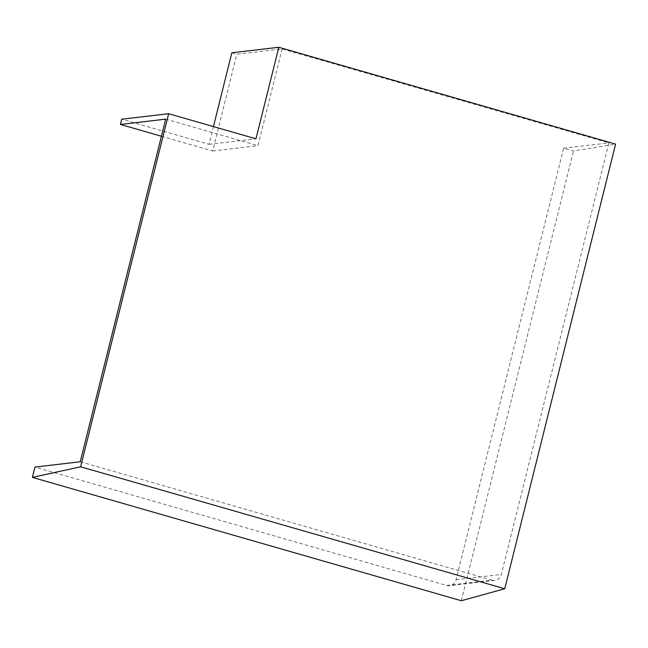 <?xml version="1.0" encoding="UTF-8"?>
<svg xmlns="http://www.w3.org/2000/svg" width="648" height="648" viewBox="0 0 648 648"><rect width="100%" height="100%" fill="white"/><g stroke="black" fill="none" stroke-linecap="round" stroke-linejoin="round"><path stroke-width="0.49" stroke-dasharray="3.24 2.43" d="M231.838 52.788L236.828 54.221L282.107 48.908L608.918 142.884L501.317 574.436A8.141 7.727 -96.7 0 1 494.789 580.373A8.141 7.727 -96.7 0 1 491.881 580.13L446.602 585.452L34.968 467.078M446.602 585.452A8.141 7.727 83.3 0 0 449.51 585.687A8.141 7.727 83.3 0 0 456.038 579.758L563.639 148.198L573.464 151.024L615.6 144.123M461.344 600.728L573.464 151.024M213.443 126.579L209.012 144.334L121.703 119.224M161.409 136.25L212.698 151L236.828 54.221M209.012 144.334L255.984 138.818M80.247 461.765L491.881 580.13M165.669 119.135L257.977 145.679L282.107 48.908M212.698 151L257.977 145.679M563.639 148.198L608.918 142.884M456.038 579.758L501.317 574.436M494.789 580.373L449.51 585.687"/><path stroke-width="0.97" d="M32.4 477.382L34.968 467.078L80.247 461.765L165.669 119.135L120.398 124.457L121.703 119.224L168.666 113.708L80.636 466.795L504.743 588.749L461.344 600.728L32.4 477.382L80.636 466.795M213.443 126.579L231.838 52.788L278.81 47.272L615.6 144.123L504.743 588.749M278.81 47.272L255.984 138.818L168.666 113.708M161.409 136.25L120.398 124.457"/></g></svg>
